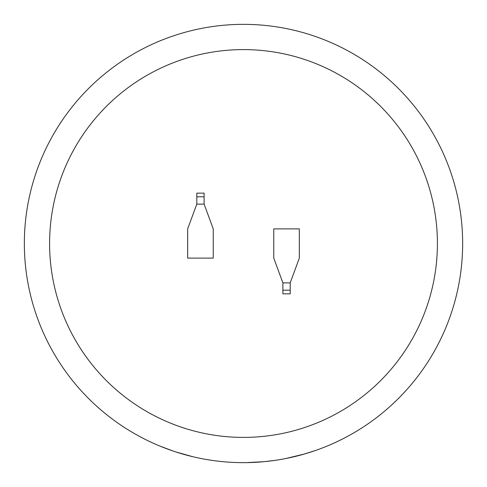 <?xml version="1.0" encoding="UTF-8"?>
<svg xmlns="http://www.w3.org/2000/svg" width="487" height="487" viewBox="0 0 487 487"><rect width="100%" height="100%" fill="white"/><g stroke="black" fill="none" stroke-linecap="round" stroke-linejoin="round"><path stroke-width="0.73" d="M317.347 449.83A219.15 219.15 0 0 1 307.133 453.208M268.459 461.226A219.15 219.15 0 0 0 281.127 459.393L283.763 458.918A219.15 219.15 0 0 0 285.723 458.547L304.527 453.981L315.466 450.499M287.726 458.139A219.15 219.15 0 0 0 299.572 455.357L301.502 454.834M296.528 456.136L298.501 455.637M335.032 442.616L336.937 441.733M244.876 462.644L246.331 462.632M274.723 460.416L264.003 461.688M246.233 462.632L264.045 461.682M243.5 49.595A193.905 193.905 0 0 0 49.595 243.5A193.905 193.905 0 0 0 243.5 437.405A193.905 193.905 0 0 0 437.405 243.5A193.905 193.905 0 0 0 243.5 49.595M243.5 24.35A219.15 219.15 0 0 1 462.65 243.5A219.15 219.15 0 0 1 243.5 462.65A219.15 219.15 0 0 1 24.35 243.5A219.15 219.15 0 0 1 243.5 24.35A219.15 219.15 0 0 0 24.35 243.5A219.15 219.15 0 0 0 243.5 462.65M290.197 282.892L299.328 258.11L299.328 228.89L273.761 228.89L273.761 258.11L282.892 282.892L282.892 293.85L290.197 293.85L290.197 282.892L282.892 282.892M196.803 204.108L187.672 228.89L187.672 258.11L213.239 258.11L213.239 228.89L204.108 204.108L204.108 193.15L196.803 193.15L196.803 204.108L204.108 204.108M196.803 196.803L204.108 196.803M290.197 290.197L282.892 290.197M188.292 455.582A219.15 219.15 0 0 0 200.784 458.444L203.408 458.949M219.442 461.323L221.427 461.536M205.368 459.308L207.383 459.655M224.452 461.822L226.492 461.986A219.15 219.15 0 0 0 228.403 462.126M176.087 452.021L193.065 456.769M160.034 446.135L173.244 451.084"/></g></svg>
